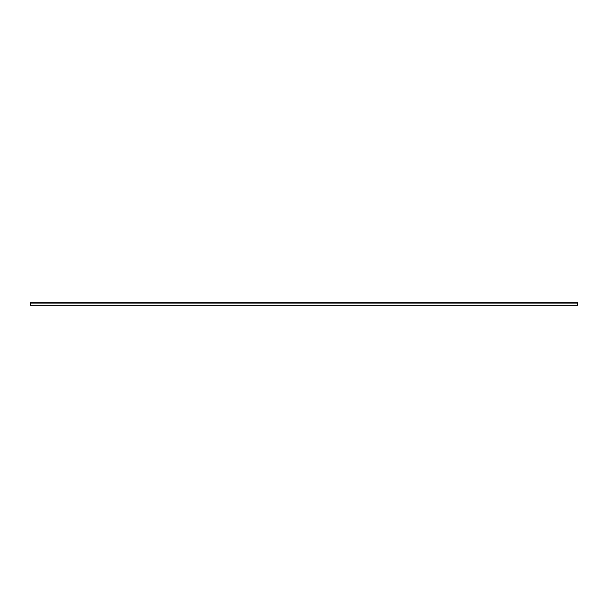 <?xml version="1.0" encoding="UTF-8"?>
<svg xmlns="http://www.w3.org/2000/svg" width="608" height="608" viewBox="0 0 608 608"><rect width="100%" height="100%" fill="white"/><g stroke="black" fill="none" stroke-linecap="round" stroke-linejoin="round"><path stroke-width="0.91" d="M577.6 305.208L30.4 305.208L30.4 302.792L577.6 302.792L577.6 305.208M577.6 303.065L30.4 303.065M577.6 303.096L30.4 303.096M577.6 305.163L30.4 305.163M577.6 302.792L30.4 302.792"/></g></svg>
